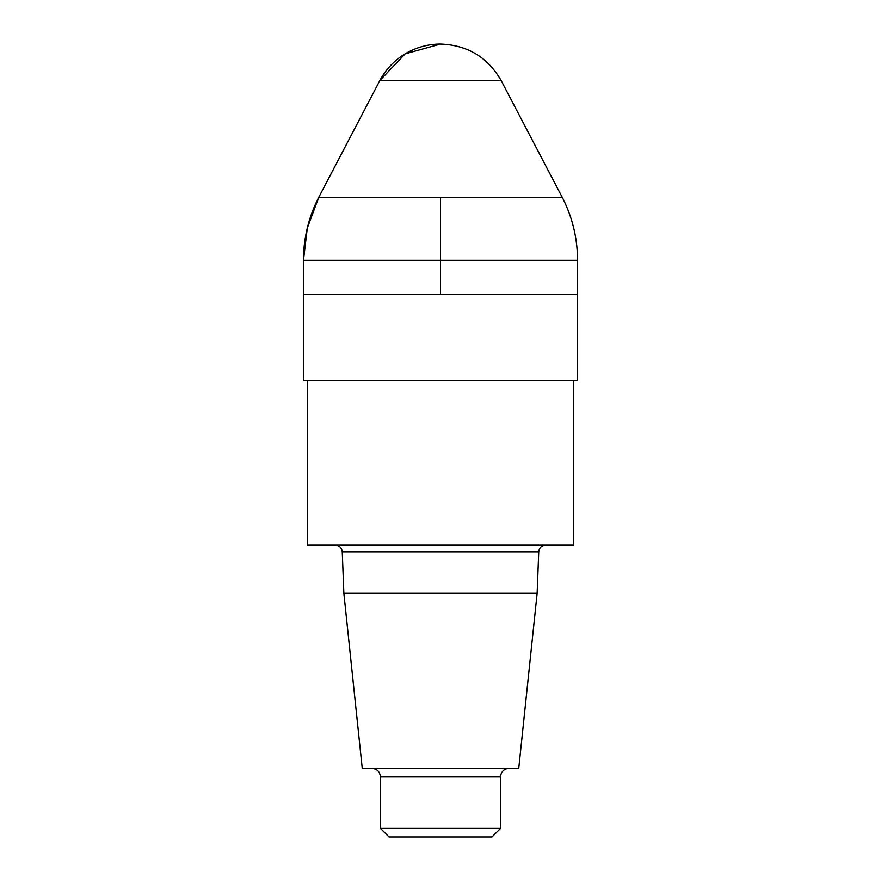 <?xml version="1.0" encoding="UTF-8"?>
<svg xmlns="http://www.w3.org/2000/svg" width="881" height="881" viewBox="0 0 881 881"><rect width="100%" height="100%" fill="white"/><g stroke="black" fill="none" stroke-linecap="round" stroke-linejoin="round"><path stroke-width="1.32" d="M307.491 380.427L307.491 545.185L573.509 545.185L573.509 380.427M335.397 545.185C339.449 545.559 341.729 547.762 342.257 551.792L538.743 551.792C539.227 547.795 541.518 545.592 545.603 545.185M537.146 593.243L518.755 768.298L362.245 768.298L343.854 593.243L537.146 593.243L538.743 551.792M343.854 593.243L342.257 551.792M371.848 768.298C377.068 768.805 379.92 771.668 380.427 776.877L500.573 776.877L500.948 774.355C502.357 770.545 505.088 768.529 509.152 768.298M500.573 828.371L491.983 836.95L389.017 836.95L380.427 828.371L500.573 828.371L500.573 776.877M380.427 828.371L380.427 776.877M303.46 260.313L303.46 294.617L577.54 294.617L577.54 380.427L303.46 380.427L303.46 294.617L577.54 294.617L577.54 260.313L303.46 260.313C303.538 238.211 308.592 217.31 318.614 197.608L562.386 197.608C572.419 217.31 577.462 238.211 577.54 260.313M440.5 197.608L440.5 294.617L303.46 294.617L303.46 260.313L307.304 228.047L318.735 197.366L379.92 80.413L501.08 80.413C487.578 57.144 467.382 45.019 440.5 44.05A68.652 68.652 0 0 0 379.92 80.413L318.614 197.608M379.92 80.413L405.172 53.84L440.5 44.05M501.08 80.413L562.386 197.608"/></g></svg>
